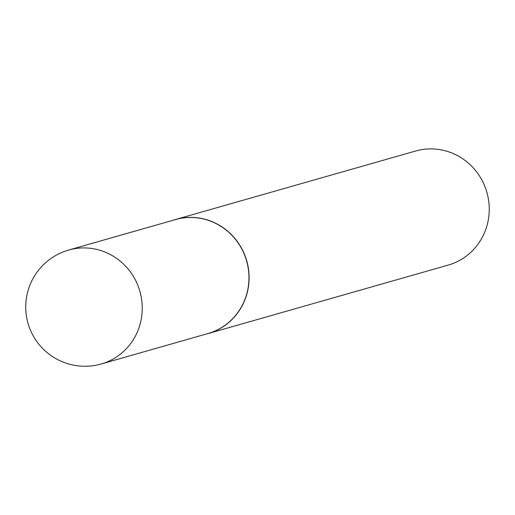 <?xml version="1.0" encoding="UTF-8"?>
<svg xmlns="http://www.w3.org/2000/svg" width="515" height="515" viewBox="0 0 515 515"><rect width="100%" height="100%" fill="white"/><g stroke="black" fill="none" stroke-linecap="round" stroke-linejoin="round"><path stroke-width="0.77" d="M209.116 220.639A59.257 57.101 -105.9 0 0 175.441 219.59L68.727 250.026A59.257 57.101 74.1 0 1 102.401 251.075A59.257 57.101 74.1 0 1 139.533 326.085A59.257 57.101 74.1 0 1 101.236 363.996L207.951 333.553A59.257 57.101 -105.9 0 0 248.957 278.358A59.257 57.101 -105.9 0 0 209.116 220.639M205.582 334.229A59.315 57.159 -105.9 0 0 208.054 333.585A59.315 57.159 -105.9 0 0 249.106 278.332A59.315 57.159 -105.9 0 0 209.225 220.555A59.315 57.159 -105.9 0 0 175.512 219.506A59.315 57.159 -105.9 0 0 173.072 220.266M208.054 333.585L448.198 265.09A59.315 57.159 -105.9 0 0 489.25 209.837A59.315 57.159 -105.9 0 0 449.37 152.06A59.315 57.159 -105.9 0 0 415.663 151.004L175.512 219.506M68.727 250.026A59.257 59.257 0 0 0 65.424 362.946A59.257 59.257 0 0 0 101.236 363.996"/></g></svg>
